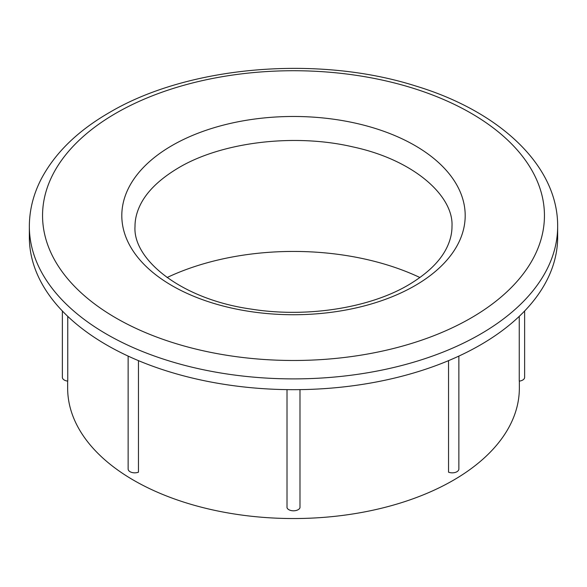 <?xml version="1.0" encoding="UTF-8"?>
<svg xmlns="http://www.w3.org/2000/svg" width="587" height="587" viewBox="0 0 587 587"><rect width="100%" height="100%" fill="white"/><g stroke="black" fill="none" stroke-linecap="round" stroke-linejoin="round"><path stroke-width="0.88" d="M167.06 277.534A199.433 115.14 180 0 1 419.94 277.534M519.348 381.095L519.348 388.146A225.848 130.395 180 0 1 453.201 480.349A225.848 130.395 180 0 1 207.072 508.613A225.848 130.395 180 0 1 67.652 388.146L67.652 381.095M458.865 356.096L458.865 469.02A6.604 3.816 180 0 1 455.351 472.396A6.604 3.816 180 0 1 448.541 472.175L448.541 360.645M287.014 389.629L287.014 507.704A6.604 3.816 180 0 0 293.5 510.807A6.604 3.816 180 0 0 299.986 507.704L299.986 389.629M128.135 356.096L128.135 469.02A6.604 3.816 180 0 0 131.649 472.396A6.604 3.816 180 0 0 138.459 472.175L138.459 360.645M62.369 311L62.369 377.36A6.604 3.816 180 0 0 67.747 381.11L67.747 316.356M29.35 226.384L29.35 237.17A264.15 152.503 0 0 0 192.411 378.065A264.15 152.503 0 0 0 480.283 345.009A264.15 152.503 0 0 0 557.65 237.17L557.65 226.384C558.12 165.791 499.816 111.383 415.743 86.01C317.927 54.833 188.207 65.803 109.453 112.506C77.792 130.784 55.083 152.899 41.317 178.859C33.393 194.18 29.409 210.021 29.35 226.384A264.15 152.503 0 0 0 192.411 367.286A264.15 152.503 0 0 0 480.283 334.223A264.15 152.503 0 0 0 557.65 226.384M524.631 311L524.631 377.36A6.604 3.816 180 0 1 519.253 381.11L519.253 316.356M172.094 145.51A171.697 99.13 0 0 0 172.094 285.7A171.697 99.13 0 0 0 414.906 285.7A171.697 99.13 0 0 0 414.906 145.51A171.697 99.13 0 0 0 172.094 145.51M116.057 113.159A250.942 144.879 0 0 0 116.057 318.051A250.942 144.879 0 0 0 470.943 318.051A250.942 144.879 0 0 0 470.943 113.159A250.942 144.879 0 0 0 116.057 113.159M178.697 167.728C158.593 179.673 145.422 192.866 139.178 207.299C136.382 213.712 134.988 220.074 135.01 226.384C132.589 259.557 181.508 299.465 251.625 309.166C306.641 317.956 369.399 308.028 408.303 285.04C428.349 273.131 441.505 259.982 447.771 245.586C450.603 239.136 452.012 232.738 451.99 226.384C453.758 196.249 414.363 160.038 353.014 146.926C294.388 133.132 221.805 142.083 178.697 167.728"/></g></svg>

